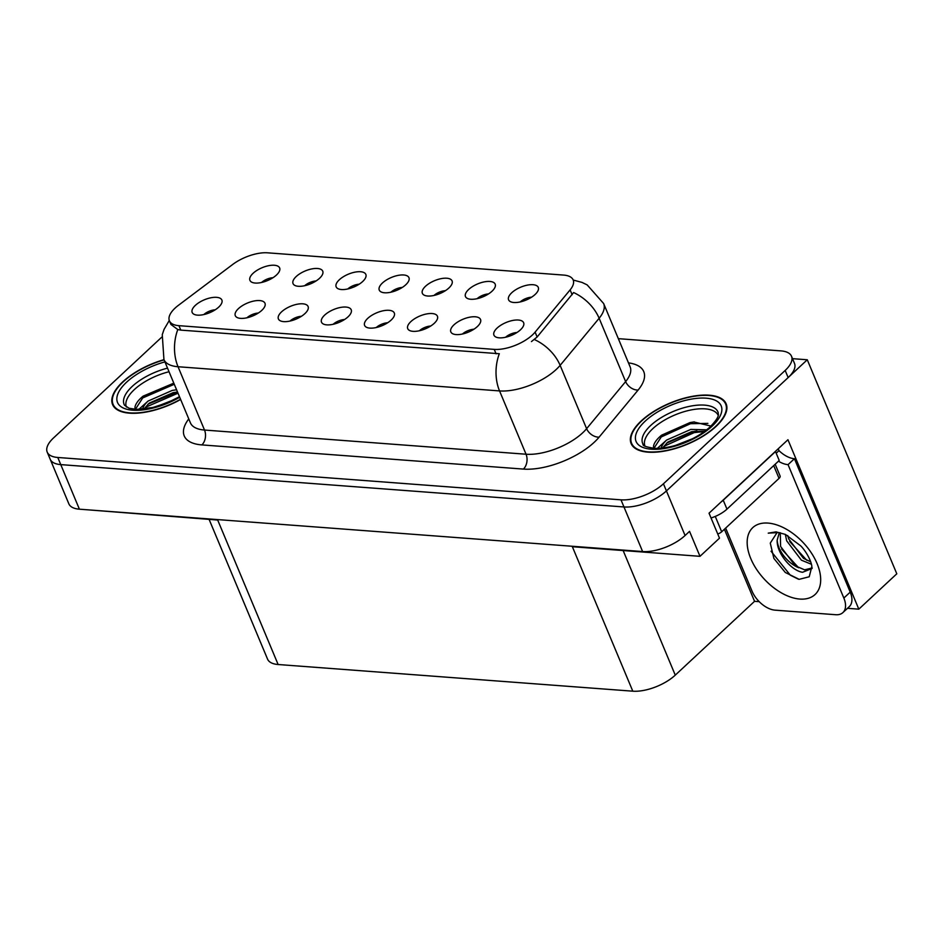 <?xml version="1.0" encoding="UTF-8"?>
<svg xmlns="http://www.w3.org/2000/svg" width="944" height="944" viewBox="0 0 944 944"><rect width="100%" height="100%" fill="white"/><g stroke="black" fill="none" stroke-linecap="round" stroke-linejoin="round"><path stroke-width="1.42" d="M516.97 332.5A9.652 4.189 -22.7 0 0 505.583 337.256M520.463 329.81A16.095 6.974 -22.7 0 0 523.778 324.842A16.095 6.974 -22.7 0 0 514.657 320.146A16.095 6.974 -22.7 0 0 497.122 328.052A16.095 6.974 -22.7 0 0 495.352 336.737A16.095 6.974 -22.7 0 0 520.463 329.81M445.391 290.681A9.652 4.189 -22.7 0 0 434.016 295.448M448.884 288.003A16.095 6.974 -22.7 0 0 452.211 283.035A16.095 6.974 -22.7 0 0 443.09 278.338A16.095 6.974 -22.7 0 0 425.543 286.244A16.095 6.974 -22.7 0 0 423.785 294.929A16.095 6.974 -22.7 0 0 448.884 288.003M488.496 293.926A9.652 4.189 -22.7 0 0 477.121 298.693M492.001 291.236A16.095 6.974 -22.7 0 0 495.317 286.28A16.095 6.974 -22.7 0 0 486.195 281.572A16.095 6.974 -22.7 0 0 468.649 289.489A16.095 6.974 -22.7 0 0 466.891 298.162A16.095 6.974 -22.7 0 0 492.001 291.236M316.063 280.958A9.652 4.189 -22.7 0 0 304.688 285.725M319.568 278.268A16.095 6.974 -22.7 0 0 322.883 273.312A16.095 6.974 -22.7 0 0 313.762 268.603A16.095 6.974 -22.7 0 0 296.215 276.521A16.095 6.974 -22.7 0 0 294.457 285.194A16.095 6.974 -22.7 0 0 319.568 278.268M344.536 319.532A9.652 4.189 -22.7 0 0 333.149 324.288M348.029 316.842A16.095 6.974 -22.7 0 0 351.345 311.874A16.095 6.974 -22.7 0 0 342.224 307.178A16.095 6.974 -22.7 0 0 324.689 315.084A16.095 6.974 -22.7 0 0 322.919 323.768A16.095 6.974 -22.7 0 0 348.029 316.842M258.314 313.042A9.652 4.189 -22.7 0 0 246.939 317.809M261.807 310.352A16.095 6.974 -22.7 0 0 265.122 305.396A16.095 6.974 -22.7 0 0 256.013 300.688A16.095 6.974 -22.7 0 0 238.466 308.605A16.095 6.974 -22.7 0 0 236.708 317.278A16.095 6.974 -22.7 0 0 261.807 310.352M531.614 297.171A9.652 4.189 -22.7 0 0 520.227 301.927M535.106 294.481A16.095 6.974 -22.7 0 0 538.422 289.513A16.095 6.974 -22.7 0 0 529.301 284.817A16.095 6.974 -22.7 0 0 511.766 292.723A16.095 6.974 -22.7 0 0 509.996 301.407A16.095 6.974 -22.7 0 0 535.106 294.481M387.642 322.765A9.652 4.189 -22.7 0 0 376.255 327.533M391.135 320.087A16.095 6.974 -22.7 0 0 394.45 315.119A16.095 6.974 -22.7 0 0 385.341 310.423A16.095 6.974 -22.7 0 0 367.794 318.329A16.095 6.974 -22.7 0 0 366.024 327.013A16.095 6.974 -22.7 0 0 391.135 320.087M473.853 329.255A9.652 4.189 -22.7 0 0 462.477 334.011M477.357 326.565A16.095 6.974 -22.7 0 0 480.673 321.597A16.095 6.974 -22.7 0 0 471.552 316.901A16.095 6.974 -22.7 0 0 454.005 324.807A16.095 6.974 -22.7 0 0 452.247 333.492A16.095 6.974 -22.7 0 0 477.357 326.565M430.747 326.01A9.652 4.189 -22.7 0 0 419.372 330.778M434.24 323.32A16.095 6.974 -22.7 0 0 437.568 318.364A16.095 6.974 -22.7 0 0 428.446 313.656A16.095 6.974 -22.7 0 0 410.9 321.574A16.095 6.974 -22.7 0 0 409.141 330.247A16.095 6.974 -22.7 0 0 434.24 323.32M359.18 284.203A9.652 4.189 -22.7 0 0 347.793 288.958M362.673 281.513A16.095 6.974 -22.7 0 0 365.989 276.545A16.095 6.974 -22.7 0 0 356.867 271.848A16.095 6.974 -22.7 0 0 339.333 279.754A16.095 6.974 -22.7 0 0 337.563 288.439A16.095 6.974 -22.7 0 0 362.673 281.513M402.286 287.448A9.652 4.189 -22.7 0 0 390.91 292.203M405.778 284.758A16.095 6.974 -22.7 0 0 409.094 279.79A16.095 6.974 -22.7 0 0 399.985 275.093A16.095 6.974 -22.7 0 0 382.438 282.999A16.095 6.974 -22.7 0 0 380.668 291.684A16.095 6.974 -22.7 0 0 405.778 284.758M215.208 309.797A9.652 4.189 -22.7 0 0 203.821 314.564M218.701 307.119A16.095 6.974 -22.7 0 0 222.017 302.151A16.095 6.974 -22.7 0 0 212.907 297.454A16.095 6.974 -22.7 0 0 195.361 305.36A16.095 6.974 -22.7 0 0 193.591 314.045A16.095 6.974 -22.7 0 0 218.701 307.119M301.419 316.287A9.652 4.189 -22.7 0 0 290.044 321.043M304.924 313.597A16.095 6.974 -22.7 0 0 308.24 308.629A16.095 6.974 -22.7 0 0 299.118 303.933A16.095 6.974 -22.7 0 0 281.572 311.839A16.095 6.974 -22.7 0 0 279.813 320.523A16.095 6.974 -22.7 0 0 304.924 313.597M272.958 277.713A9.652 4.189 -22.7 0 0 261.582 282.48M276.45 275.034A16.095 6.974 -22.7 0 0 279.778 270.067A16.095 6.974 -22.7 0 0 270.657 265.37A16.095 6.974 -22.7 0 0 253.11 273.276A16.095 6.974 -22.7 0 0 251.352 281.961A16.095 6.974 -22.7 0 0 276.45 275.034M532.44 334.943A28.969 12.555 -22.7 0 0 535.106 332.135L570.117 289.879A28.969 12.555 -22.7 0 0 573.161 279.92A28.969 12.555 -22.7 0 0 563.639 275.082L267.553 252.815A28.969 12.555 -22.7 0 0 232.649 264.497L178.428 305.313A28.969 12.555 -22.7 0 0 169.413 320.83A28.969 12.555 -22.7 0 0 178.923 325.668L494.219 349.386A28.969 12.555 -22.7 0 0 532.44 334.943M807.273 359.77L896.8 573.799L858.816 609.163L787.945 439.727L709.038 513.194L719.493 538.163L699.988 556.323L689.545 531.354L685.084 535.508A32.179 13.959 -22.7 0 1 642.616 551.556L79.402 509.194A32.179 13.959 -22.7 0 1 68.841 503.813L50.185 459.221A32.179 13.959 -22.7 0 0 60.758 464.613L623.96 506.963A32.179 13.959 -22.7 0 0 666.429 490.915L807.273 359.77L792.523 358.661M759.212 601.67L754.551 601.316L675.267 675.137A32.179 13.959 157.3 0 1 632.799 691.185L278.126 664.517L217.698 520.05L89.892 509.984M699.988 556.323L572.371 546.729L632.799 691.185M278.126 664.517A32.179 13.959 157.3 0 1 267.565 659.136L209.108 519.401M754.551 601.316L724.402 529.254M858.816 609.163L847.5 608.314M715.977 426.487A51.495 22.326 -22.7 0 0 726.137 403.808A51.495 22.326 -22.7 0 0 690.737 396.645A51.495 22.326 -22.7 0 0 641.283 420.871A51.495 22.326 -22.7 0 0 631.123 443.55A51.495 22.326 -22.7 0 0 666.523 450.713A51.495 22.326 -22.7 0 0 715.977 426.487M163.985 359.664A51.495 22.326 -22.7 0 0 122.732 381.872A51.495 22.326 -22.7 0 0 112.584 404.551A51.495 22.326 -22.7 0 0 180.634 399.477M573.209 280.038L582 282.409L587.156 284.887L603.641 303.531A42.905 18.609 157.3 0 1 599.133 318.27L560.134 365.363A42.905 18.609 157.3 0 1 556.169 369.517A42.905 18.609 157.3 0 1 499.553 390.922A37.548 25.759 -85.7 0 1 499.317 353.729L180.788 330.117L177.791 329.55L170.923 324.453M177.791 329.55A37.548 25.759 94.3 0 0 178.038 366.732L499.553 390.922L526.044 454.229A42.905 18.609 -22.7 0 0 582.66 432.836A42.905 18.609 -22.7 0 0 586.613 428.682L625.624 381.588L599.133 318.27A37.548 26.066 -140.4 0 0 573.61 292.546L537.136 336.996L531.448 341.586M161.66 337.244L53.548 437.922A32.179 13.959 -22.7 0 0 47.2 452.093L50.185 459.221A32.179 13.959 -22.7 0 0 60.758 464.613L623.96 506.963A32.179 13.959 -22.7 0 0 666.429 490.915L788.157 377.576A32.179 13.959 -22.7 0 0 794.494 363.405L791.52 356.266A32.179 13.959 -22.7 0 0 780.948 350.885L618.332 338.66M47.2 452.093A32.179 13.959 -22.7 0 0 57.773 457.474L620.987 499.836A32.179 13.959 -22.7 0 0 663.443 483.788L785.172 370.437A32.179 13.959 -22.7 0 0 791.52 356.266M778.34 532.569L768.239 533.148L776.051 531.873L785.42 534.422L800.654 545.809C804.736 549.715 810.825 559.178 811.875 566.412L809.22 576.772L799.155 579.333L785.278 572.465L773.879 558.423L770.28 543.107L776.664 533.23M812.253 567.934L804.595 569.834L795.344 565.834L780.594 546.47L780.287 532.746M779.331 532.617L777.183 540.11C776.428 553.16 791.509 570.778 802.565 572.276L812.017 568.5M785.325 534.375L786.671 540.818L801.409 560.181L811.474 564.276M787.768 535.578L788.688 538.93L803.438 558.305L810.743 561.857M778.21 448.789A10.726 7.363 -85.7 0 1 778.245 448.86L778.989 450.642A21.452 12.532 -133 0 0 794.423 458.713L850.225 592.124A21.452 12.532 47 0 1 849.293 606.65L842.909 612.585A21.452 12.532 47 0 1 835.759 614.721L775.059 610.154A21.452 12.532 47 0 1 752.038 591.145L725.653 528.085M794.423 458.713L788.051 464.649L843.853 598.048A21.452 12.532 47 0 1 842.909 612.585M788.051 464.649A21.452 12.532 47 0 1 778.458 461.191M775.248 451.551A21.452 9.298 -22.7 0 0 775.496 451.562L723.234 500.214A21.452 9.298 157.3 0 1 720.803 502.243M711.056 517.996A21.452 9.298 -22.7 0 0 726.963 509.135L779.225 460.471L775.496 451.562M778.989 450.642L776.192 453.238M789.668 541.455L806.754 560.264M781.573 548.995L798.659 567.792M771.036 551.225L790.329 575.191L798.435 579.203M644.964 446.052A39.695 17.216 157.3 0 1 652.823 428.647A39.695 17.216 157.3 0 1 690.855 409.991A39.695 17.216 157.3 0 1 718.195 415.419M711.457 426.216L693.757 421.944L661.166 435.538C656.705 439.302 654.157 442.842 653.508 446.134L653.602 448.022M715.587 426.464A50.952 22.101 157.3 0 1 666.653 450.43A50.952 22.101 157.3 0 1 631.619 443.338A50.952 22.101 157.3 0 1 641.672 420.894A50.952 22.101 157.3 0 1 690.607 396.928A50.952 22.101 157.3 0 1 725.641 404.02A50.952 22.101 157.3 0 1 715.587 426.464M675.562 445.391L692.353 438.795M657.307 448.412L666.641 440.046L690.784 429.426L706.69 429.815M662.405 448.07L667.774 442.122L691.716 431.656L704.767 431.278M666.641 440.046A26.821 11.635 -22.7 0 0 661.13 448.199M717.747 533.985A5.369 2.325 -22.7 0 0 721.688 531.779L779.048 478.372A5.369 2.325 -22.7 0 0 780.098 476.012L775.177 464.247M653.921 448.341L661.26 436.942L690.501 423.691L707.87 423.396M662.605 448.046L664.989 445.863L694.229 432.612L704.413 431.538M661.602 435.172L690.029 422.582L694.312 421.885M666.57 443.137L693.769 431.502L696.884 430.96M126.413 407.053A39.695 17.216 157.3 0 1 134.272 389.648A39.695 17.216 157.3 0 1 169.035 371.735M143.051 396.173L173.814 383.158L142.615 396.539C138.154 400.303 135.606 403.843 134.957 407.135L135.051 409.023M180.54 399.253A50.952 22.101 157.3 0 1 113.079 404.339A50.952 22.101 157.3 0 1 123.121 381.895A50.952 22.101 157.3 0 1 164.079 359.888M157.011 406.392L173.802 399.796M138.756 409.413L148.09 401.058L172.233 390.427L176.587 389.789M143.854 409.071L149.223 403.123L173.165 392.657L177.519 392.02M148.09 401.058A26.821 11.635 -22.7 0 0 142.591 409.2M135.381 409.342L142.709 397.943L174.274 384.279M144.054 409.047L146.45 406.864L178.003 393.188M148.019 404.138L177.543 392.079M535.106 332.135L537.136 336.996M685.084 535.508L663.443 483.788M642.616 551.556L620.987 499.836M79.402 509.194L57.773 457.474M675.267 675.137L623.146 550.541M178.923 325.668L180.788 330.117M494.219 349.386L496.084 353.823M570.117 289.879L572.147 294.729M201.874 444.907A10.726 7.363 94.3 0 0 204.518 430.051L526.044 454.229A10.726 7.363 94.3 0 1 523.401 469.085L201.874 444.907A53.643 23.258 157.3 0 1 188.765 418.912M190.428 422.877A42.905 18.609 -22.7 0 0 204.518 430.051L178.038 366.732A42.905 18.609 157.3 0 1 163.937 359.558L190.452 422.936M534.41 339.545A37.548 26.066 -140.4 0 1 560.134 365.363L586.613 428.682A10.726 7.446 39.6 0 0 599.11 437.143A53.643 23.258 157.3 0 1 523.401 469.085M628.468 362.885A53.643 23.258 157.3 0 1 638.12 390.049L599.11 437.143M785.172 370.437L788.157 377.576M638.12 390.049A10.726 7.446 39.6 0 1 625.624 381.588A42.905 18.609 -22.7 0 0 630.132 366.85L630.155 366.909M799.816 599.062A45.701 26.692 47 0 1 750.775 558.577A45.701 26.692 47 0 1 768.027 523.082A45.701 26.692 47 0 1 817.067 563.556A45.701 26.692 47 0 1 799.816 599.062M777.183 540.11A24.249 14.16 -133 0 0 797.822 567.356M726.963 509.135L723.234 500.214M850.225 592.124L843.853 598.048M650.723 425.461A40.793 17.688 157.3 0 1 690.796 406.097A40.793 17.688 157.3 0 1 718.231 412.764C717.829 414.121 721.086 415.443 710.301 426.723C698.076 437.863 675.939 448.506 654.971 448.388C646.369 447.137 642.392 445.745 643.053 444.211A40.793 17.688 157.3 0 1 650.723 425.461M712.095 426.192A46.126 20.001 157.3 0 1 651.23 449.191A46.126 20.001 157.3 0 1 645.177 421.166A46.126 20.001 157.3 0 1 706.029 398.167A46.126 20.001 157.3 0 1 712.095 426.192M779.048 478.372L773.702 465.616M721.688 531.779L715.269 516.439M179.478 396.704L167.595 402.651L152.881 407.478L136.42 409.389L128.986 408.209L124.502 405.212A40.793 17.688 157.3 0 1 132.172 386.462A40.793 17.688 157.3 0 1 167.525 368.136M179.702 397.247A46.126 20.001 157.3 0 1 126.39 409.141A46.126 20.001 157.3 0 1 126.626 382.167A46.126 20.001 157.3 0 1 164.917 361.894M169.413 320.83L170.958 324.535M169.271 320.464L164.079 329.338L162.262 334.66L163.937 359.558M603.641 303.531L630.132 366.85M631.619 443.338L632.858 446.311M725.641 404.02L726.88 406.982M113.079 404.339L114.318 407.312"/></g></svg>
